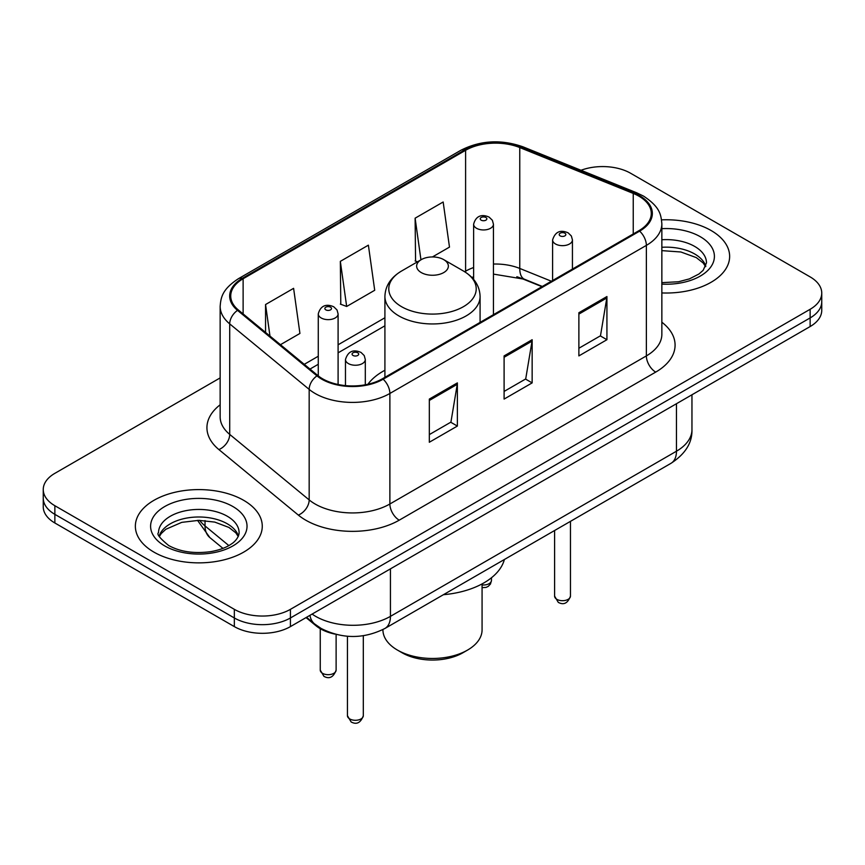 <?xml version="1.0" encoding="UTF-8"?>
<svg xmlns="http://www.w3.org/2000/svg" width="865" height="865" viewBox="0 0 865 865"><rect width="100%" height="100%" fill="white"/><g stroke="black" fill="none" stroke-linecap="round" stroke-linejoin="round"><path stroke-width="1.3" d="M384.914 370.252A70.065 40.45 0 0 0 367.917 384.255M541.944 286.672L521.552 278.433A52.873 30.524 0 0 0 516.827 276.724M334.831 634.077A39.66 22.901 180 0 1 315.909 625.698L306.059 617.578M220.153 377.908L54.863 473.339A39.66 22.901 0 0 0 43.25 489.525L43.25 506.804A39.66 22.901 0 0 0 54.863 522.99L234.339 626.606A39.66 22.901 0 0 0 290.424 626.606L810.137 326.548A39.66 22.901 0 0 0 821.75 310.362L821.75 301.723A39.66 22.901 0 0 1 810.137 317.92A39.66 22.901 0 0 0 821.75 301.723L821.75 293.094A39.66 22.901 0 0 0 810.137 276.897L630.661 173.281A39.66 22.901 0 0 0 581.01 170.275M43.25 489.525A39.66 22.901 0 0 0 54.863 505.722L234.339 609.338A39.66 22.901 0 0 0 290.424 609.338L290.424 617.967L810.137 317.92L290.424 617.967A39.66 22.901 0 0 1 234.339 617.967A39.66 22.901 0 0 0 290.424 617.967L290.424 626.606M54.863 505.722L54.863 514.351L234.339 617.967L54.863 514.351A39.66 22.901 0 0 1 43.25 498.164A39.66 22.901 0 0 0 54.863 514.351L54.863 522.99M711.052 230.49A63.448 36.633 0 0 0 661.563 219.861A63.448 36.633 0 0 1 711.052 230.49A63.448 36.633 0 0 1 729.638 256.397A63.448 36.633 0 0 0 711.052 230.49M243.681 500.327A63.448 36.633 0 0 0 174.535 492.38A63.448 36.633 0 0 0 135.362 526.223A63.448 36.633 0 0 0 153.948 552.13A63.448 36.633 0 0 0 223.094 560.077A63.448 36.633 0 0 0 262.268 526.223A63.448 36.633 0 0 0 243.681 500.327A63.448 36.633 0 0 0 174.535 492.38A63.448 36.633 0 0 0 135.362 526.223A63.448 36.633 0 0 0 153.948 552.13A63.448 36.633 0 0 0 223.094 560.077A63.448 36.633 0 0 0 262.268 526.223A63.448 36.633 0 0 0 243.681 500.327M638.889 196.16A42.298 24.425 180 0 1 651.28 213.439A42.298 24.425 180 0 1 638.889 230.706L382.395 378.784A42.298 24.425 180 0 1 317.833 375.529L238.383 310.016A42.298 24.425 180 0 1 230.728 296.003A42.298 24.425 180 0 1 243.119 278.735L465.597 150.294A42.298 24.425 180 0 1 519.768 147.558L633.245 193.425A42.298 24.425 180 0 1 638.889 196.16M639.635 195.728A43.358 25.031 0 0 0 633.85 192.927L520.373 147.05A43.358 25.031 0 0 0 464.84 149.861L242.373 278.303A43.358 25.031 0 0 0 237.518 310.362L316.968 375.875A43.358 25.031 0 0 0 383.141 379.216L639.635 231.139A43.358 25.031 0 0 0 639.635 195.728M429.321 399.079L429.321 442.253L457.369 426.067L457.369 382.892L429.321 399.079M429.321 434.598L450.925 422.12L457.25 384.32A10.575 6.109 -120 0 0 457.369 382.892M450.73 422.239L457.369 426.067M578.88 312.73L578.88 355.904L606.927 339.718L606.927 296.544L578.88 312.73M578.88 348.249L600.483 335.782L606.808 297.982A10.575 6.109 -120 0 0 606.927 296.544M600.288 335.89L606.927 339.718M504.1 355.904L504.1 399.079L532.148 382.892L532.148 339.718L504.1 355.904M504.1 391.423L525.704 378.957L532.029 341.156A10.575 6.109 -120 0 0 532.148 339.718M525.509 379.065L532.148 382.892M661.855 292.943A63.448 36.633 0 0 0 729.638 256.397A63.448 36.633 0 0 1 661.855 292.943M290.424 609.338L810.137 309.281A39.66 22.901 0 0 0 821.75 293.094M432.435 256.948L449.486 247.109L443.161 201.999L415.114 218.185L415.568 261.1M280.444 344.703L299.928 333.447L293.603 288.337L265.555 304.534L265.555 332.42M340.334 261.36L346.67 306.469L374.707 290.272L368.382 245.163L340.334 261.36L340.788 304.275M346.67 306.469L340.334 304.102M417.492 261.814L415.114 260.927M415.114 218.185L420.952 259.814M265.555 304.534L269.977 336.074M382.925 629.569L382.925 629.85A49.575 28.621 0 0 0 397.446 650.08L402.117 652.783A42.958 24.804 0 0 0 462.883 652.783L467.554 650.08A49.575 28.621 0 0 0 482.075 629.85L482.075 583.918M402.117 652.783L397.446 650.08A49.575 28.621 0 0 0 467.554 650.08M421.287 272.583A15.862 9.158 0 0 0 443.713 272.583A15.862 9.158 0 0 0 443.713 259.63L463.413 271.005A43.715 25.236 0 0 1 463.413 306.697A43.715 25.236 0 0 1 401.587 306.697A43.715 25.236 0 0 1 401.587 271.005C390.818 277.395 385.26 285.893 384.914 296.479A47.586 27.475 0 0 0 398.851 315.909A47.586 27.475 0 0 0 450.708 321.867A47.586 27.475 0 0 0 480.086 296.479C479.74 285.893 474.182 277.395 463.413 271.005L443.713 259.63A15.862 9.158 0 0 0 421.287 259.63A15.862 9.158 0 0 0 421.287 272.583M443.399 594.709A72.703 41.974 0 0 0 504.382 559.504M315.909 624.973L315.909 625.698M312.103 614.085A52.873 30.524 0 0 0 315.66 616.356A52.873 30.524 0 0 0 390.439 616.356L676.462 451.216A52.873 30.524 0 0 0 691.957 429.624C692.346 442.75 685.35 453.974 670.991 463.316L384.957 628.455A26.437 15.267 60 0 0 390.439 616.356L390.439 568.856M676.462 403.717L676.462 451.216A26.437 15.267 60 0 1 670.991 463.316M309.962 615.318A26.437 17.678 129.5 0 0 314.568 623.914L306.545 617.296M810.137 326.548L810.137 309.281M234.339 626.606L234.339 609.338M199.664 520.352A52.873 30.524 0 0 0 205.027 525.942L205.027 520.6M222.954 548.378L209.86 537.587A26.437 17.678 129.5 0 1 205.027 525.942L228.847 545.577M661.855 322.213A66.097 38.157 180 0 1 655.713 372.101L399.219 520.179A13.224 7.634 60 0 1 389.877 503.992L646.371 355.904A52.873 30.524 0 0 0 661.855 334.322L661.855 223.797A52.873 30.524 180 0 1 646.371 245.379A13.224 7.634 -120 0 0 639.635 231.139M399.219 520.179A66.097 38.157 180 0 1 305.745 520.179A66.097 38.157 180 0 1 298.339 515.086L218.888 449.573A66.097 38.157 180 0 1 220.153 404.788M315.098 503.992A52.873 30.524 0 0 0 389.877 503.992L389.877 393.467A52.873 30.524 180 0 1 309.173 389.391L229.712 323.878A52.873 30.524 180 0 1 220.153 306.361L220.153 416.887A52.873 30.524 0 0 0 229.712 434.403L309.173 499.916A52.873 30.524 0 0 0 315.098 503.992M661.855 223.797C661.001 214.715 660.157 207.146 643.636 196.16L636.683 192.787A13.224 6.196 112 0 0 633.85 192.927M636.683 192.787L523.206 146.909C501.311 139.168 480.518 140.281 460.85 150.283A13.224 7.634 60 0 1 464.84 149.861M242.373 278.303A13.224 7.634 -120 0 0 238.383 278.725C222.348 289.245 220.889 297.16 220.153 306.361M237.518 310.362A13.224 8.845 129.5 0 0 229.712 323.878L229.712 434.403A13.224 8.845 -50.5 0 1 218.888 449.573M523.206 146.909A13.224 6.196 112 0 0 520.373 147.05M316.968 375.875A13.224 8.845 129.5 0 0 309.173 389.391L309.173 499.916A13.224 8.845 -50.5 0 1 298.339 515.086M383.141 379.216A13.224 7.634 60 0 1 389.877 393.467L646.371 245.379L646.371 355.904A13.224 7.634 60 0 0 655.713 372.101M243.119 278.735L243.119 313.919M633.245 193.425L633.245 233.961M519.768 147.558L519.768 268.442A42.298 24.425 0 0 0 493.45 264.052M551.383 281.222L519.768 268.442A23.798 11.148 -68 0 0 524.493 279.244L493.45 274.108M473.62 267.545A42.298 24.425 0 0 0 465.597 271.178L464.635 271.729M465.597 150.294L465.597 271.178A23.798 13.743 60 0 1 465.565 272.324M384.914 317.758L338.096 344.789M318.266 356.239L304.253 364.327M504.1 357.277L532.029 341.156M578.88 314.103L606.808 297.982M429.321 400.452L457.25 384.32M705.808 266.193A40.287 23.258 0 0 0 694.671 253.975A40.287 23.258 0 0 0 661.855 247.293M661.855 282.65L678.495 281.752L689.448 278.876L699.007 273.967L703.18 270.291L706.478 262.874A40.287 23.258 0 0 0 694.671 246.417A40.287 23.258 0 0 0 661.855 239.746M661.855 284.12A48.224 27.842 0 0 0 709.862 268.193A48.224 27.842 0 0 0 700.282 236.707A48.224 27.842 0 0 0 661.855 228.663M238.437 536.03A40.287 23.258 0 0 0 227.311 523.812A40.287 23.258 0 0 0 186.862 518.038A40.287 23.258 0 0 0 159.192 536.03M227.311 516.254A40.287 23.258 0 0 0 183.391 511.215A40.287 23.258 0 0 0 158.522 532.699C156.414 533.943 159.798 538.225 168.686 545.523C180.309 551.87 194.452 553.892 211.125 551.589C219.797 549.989 226.641 547.394 231.636 543.804C234.058 542.442 239.054 537.533 239.108 532.699A40.287 23.258 0 0 0 227.311 516.254M164.718 545.912A48.224 27.842 0 0 0 232.912 545.912A48.224 27.842 0 0 0 232.912 506.544A48.224 27.842 0 0 0 164.718 506.544A48.224 27.842 0 0 0 164.718 545.912M570.457 596.115C567.84 603.251 563.785 605.338 558.282 602.375L554.595 596.115A7.936 4.585 0 0 0 556.909 599.359A7.936 4.585 0 0 0 565.559 600.342A7.936 4.585 0 0 0 570.457 596.115L570.457 521.357M555.514 243.984A9.915 5.72 180 0 1 552.605 239.929C555.146 231.798 560.325 229.441 568.164 232.858L571.365 235.994L572.435 239.929A9.915 5.72 180 0 1 566.316 245.217A9.915 5.72 180 0 1 555.514 243.984M564.856 233.182A3.309 1.903 0 0 0 560.185 233.182A3.309 1.903 0 0 0 560.185 235.886A3.309 1.903 0 0 0 564.856 235.886A3.309 1.903 0 0 0 564.856 233.182M363.311 715.712C360.705 722.837 356.65 724.924 351.147 721.972L347.449 715.712A7.936 4.585 0 0 0 349.774 718.945A7.936 4.585 0 0 0 358.424 719.94A7.936 4.585 0 0 0 363.311 715.712L363.311 635.732M348.379 363.57A9.915 5.72 180 0 1 345.47 359.526C348 351.385 353.19 349.028 361.029 352.444L364.23 355.58L365.3 359.526A9.915 5.72 180 0 1 359.18 364.814A9.915 5.72 180 0 1 348.379 363.57M357.721 352.779A3.309 1.903 0 0 0 353.05 352.779A3.309 1.903 0 0 0 353.05 355.472A3.309 1.903 0 0 0 357.721 355.472A3.309 1.903 0 0 0 357.721 352.779M482.075 584.913A7.936 4.585 0 0 0 491.471 580.415L490.498 583.983L488.228 586.394L486.108 587.4L482.075 587.659M493.45 314.676L493.45 224.23A9.915 5.72 180 0 1 487.33 229.517A9.915 5.72 180 0 1 476.529 228.274A9.915 5.72 180 0 1 473.62 224.23L473.62 279.406M481.2 220.175A3.309 1.903 0 0 0 485.871 220.175A3.309 1.903 0 0 0 485.871 217.483A3.309 1.903 0 0 0 481.2 217.483A3.309 1.903 0 0 0 481.2 220.175M322.569 673.338A7.936 4.585 0 0 0 331.219 674.332A7.936 4.585 0 0 0 336.117 670.105C333.501 677.241 329.446 679.328 323.943 676.365L320.255 670.105A7.936 4.585 0 0 0 322.569 673.338M338.096 384.482L338.096 313.919A9.915 5.72 180 0 1 331.976 319.207A9.915 5.72 180 0 1 321.175 317.963A9.915 5.72 180 0 1 318.266 313.919L318.266 375.875M325.846 309.875A3.309 1.903 0 0 0 330.517 309.875A3.309 1.903 0 0 0 330.517 307.172A3.309 1.903 0 0 0 325.846 307.172A3.309 1.903 0 0 0 325.846 309.875M384.957 628.455C363.689 639.149 342.41 639.149 321.131 628.455L314.568 623.914M691.957 429.624L691.957 394.775M209.86 537.587L197.534 520.362M460.85 150.283L238.383 278.725M473.62 276.876L471.793 277.395M384.914 325.802L338.096 352.834M318.266 364.284L309.994 369.063M542.323 286.456L524.493 279.244M705.613 266.647L703.18 263.003L696.314 257.608L680.863 251.985L661.855 250.634M480.086 322.386L480.086 296.479M384.914 377.335L384.914 296.479M421.287 259.63L401.587 271.005M238.243 536.484L235.81 532.829L228.944 527.445L214.769 522.092L198.777 520.352L181.737 522.363L165.821 529.283L161.225 533.554L159.387 536.484M554.595 596.115L554.595 530.515M552.605 280.519L552.605 239.929M572.435 269.069L572.435 239.929M347.449 715.712L347.449 636.251M345.47 385.606L345.47 359.526M365.3 384.795L365.3 359.526M491.471 580.415L491.471 577.766M493.45 224.23L492.38 220.294L489.179 217.158C485.103 215.201 476.561 213.168 473.62 224.23M336.117 670.105L336.117 634.413M338.096 313.919L337.026 309.984L333.825 306.848C329.749 304.891 321.207 302.858 318.266 313.919M320.255 670.105L320.255 628.704"/></g></svg>
